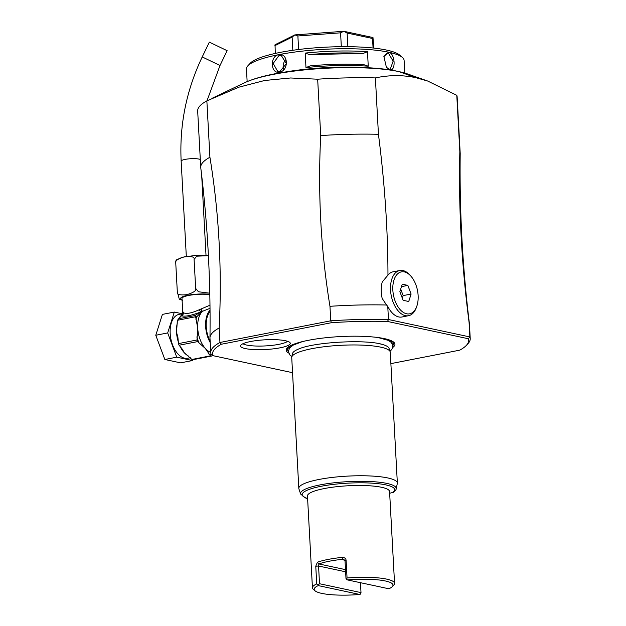 <?xml version="1.0" encoding="UTF-8"?>
<svg xmlns="http://www.w3.org/2000/svg" width="626" height="626" viewBox="0 0 626 626"><rect width="100%" height="100%" fill="white"/><g stroke="black" fill="none" stroke-linecap="round" stroke-linejoin="round"><path stroke-width="0.94" d="M208.403 255.69L196.713 256.183L194.091 259.43C194.796 256.965 191.658 256.073 184.67 256.762C177.768 258.796 174.803 260.878 175.749 263.022L176.023 260.08L182.385 257.231L196.22 255.314L208.395 255.525M182.761 300.347L179.341 299.259L177.322 292.013L175.749 263.022M177.322 292.013C176.618 294.478 179.756 295.37 186.744 294.682C193.645 292.647 196.619 290.566 195.664 288.422L194.091 259.43M195.664 288.422L198.45 291.763L209.78 293.195M190.327 357.728L187.698 358.244A22.364 12.802 -101.1 0 1 170.178 333.47A22.364 12.802 -101.1 0 1 179.106 314.346L180.937 313.986C181.603 313.947 182.189 313.094 182.706 311.419L182.002 298.438A16.448 3.208 -3.1 0 1 191.916 294.94A16.448 3.208 -3.1 0 1 209.812 294.643M182.706 311.419L183.543 312.789C186.391 314.182 191.673 313.149 199.397 309.682L209.984 305.206M180.937 313.986L181.517 315.277L183.113 312.515L181.517 315.277M181.665 313.634L174.318 312.069L167.682 332.938L176.759 357.164L192.479 360.529L192.753 359.668M174.318 312.069L162.408 314.393L155.772 335.262L167.682 332.938M155.772 335.262L164.849 359.496L176.759 357.164M164.849 359.496L180.57 362.861L192.479 360.529M197.62 341.608L205.344 348.471L210.422 355.85A25.33 14.492 78.9 0 0 211.478 356.069L192.949 359.7A25.33 14.492 -101.1 0 1 191.892 359.473L184.169 352.61L182.401 349.308L179.091 345.231A25.33 14.492 -101.1 0 1 178.48 343.604L197.01 339.981A25.33 14.492 78.9 0 0 197.62 341.608L179.091 345.231M178.48 343.604L177.917 337.547L176.532 332.226L177.369 320.301L195.609 316.733L194.874 315.559L178.989 318.665L177.369 320.301M178.394 318.986L181.517 315.762C184.92 316.826 191.259 315.59 200.547 312.038L202.159 311.279L196.642 316.897L195.797 317.554L195.609 316.733M195.797 317.554L197.706 328.079L197.01 339.981M180.366 316.905L181.47 315.394A1.643 1.26 44.8 0 1 181.196 315.481A22.364 12.802 -101.1 0 0 179.059 318.423M181.47 315.394L181.517 315.762A3.287 3.114 113.9 0 0 183.543 312.789M194.874 315.559L200.547 312.038L199.397 309.682M195.922 319.784A24.015 13.741 -101.1 0 1 196.642 316.897A1.643 1.291 -128.1 0 0 195.32 315.676M202.355 311.2A1.643 1.487 135.5 0 1 202.159 311.279L200.969 309.017L202.378 311.341L210.023 308.336M202.073 311.365A1.643 1.26 -135.2 0 0 202.378 311.341A22.364 12.802 -101.1 0 0 197.706 328.079A22.364 12.802 -101.1 0 0 205.344 348.471A22.364 12.802 -101.1 0 0 210.751 352.407M210.219 342.602A22.364 12.802 78.9 0 1 205.649 326.529A22.364 12.802 -101.1 0 1 210.039 310.081M211.478 356.069L212.433 355.318M210.422 355.85L191.892 359.473M210.046 311.365A21.378 12.238 -101.1 0 0 206.228 326.655A21.378 12.238 78.9 0 0 210.14 341.186M209.968 337.774C210.735 280.878 207.66 224.186 200.758 167.705A129.926 25.314 -3.1 0 1 200.727 167.369A129.926 25.314 -3.1 0 1 209.921 157.251C219.037 212.996 222.12 269.908 219.163 327.985A129.926 25.314 176.9 0 0 209.968 337.774A129.926 25.314 176.9 0 0 209.976 338.11L210.759 352.602A129.926 25.314 -3.1 0 1 219.953 342.485L221.393 344.23L331.428 322.703A128.283 24.993 -3.1 0 1 387.517 321.451L468.358 338.744A128.283 24.993 -3.1 0 1 466.393 345.349A128.283 24.993 -3.1 0 1 459.781 350.145M219.163 327.985L219.953 342.485L330.747 320.809A129.926 25.314 -3.1 0 1 388.472 319.526L387.517 321.451M221.393 344.23A128.283 24.993 -3.1 0 0 212.809 355.631L211.119 354.222A129.926 25.314 -3.1 0 1 210.759 352.602M209.921 157.251L206.862 100.872A129.926 25.314 176.9 0 0 197.675 110.99L200.727 167.369M410.93 276.183A21.378 12.238 78.9 0 0 398.23 273.327A21.378 12.238 78.9 0 0 392.846 290.143A21.378 12.238 78.9 0 0 403.097 312.233A21.378 12.238 78.9 0 0 416.806 306.231A21.378 12.238 78.9 0 0 418.129 295.55A21.378 12.238 78.9 0 0 410.93 276.183L410.022 275.158A23.021 13.177 78.9 0 0 399.74 270.51A23.021 13.177 78.9 0 0 390.554 290.19A23.021 13.177 78.9 0 0 408.582 315.7L401.962 316.999A23.021 13.177 -101.1 0 1 387.76 306.38L386.547 305.003A129.926 25.314 176.9 0 0 329.965 306.31C320.848 250.596 317.765 193.684 320.715 135.576A129.926 25.314 -3.1 0 1 378.44 134.293L375.389 77.914C388.957 74.995 402.362 74.893 415.601 77.608L399.052 71.638A90.246 17.583 -3.1 0 1 407.549 73.954C394.411 69.642 375.811 67.42 351.757 67.279C329.135 67.178 307.264 68.711 286.129 71.88C268.343 74.557 254.469 78.195 244.5 82.781L244.5 82.781A90.246 17.583 -3.1 0 1 399.052 71.638M375.389 77.914A129.926 25.314 176.9 0 0 317.664 79.197L290.558 77.976L264.602 80.496L238.866 87.186L206.862 100.872M284.986 72.06A78.939 15.384 -3.1 0 1 366.14 67.663M247.145 81.591L246.456 68.938A78.939 15.384 -3.1 0 1 247.865 65.8A78.939 15.384 -3.1 0 1 278.46 54.712L278.609 54.681A78.939 15.384 -3.1 0 1 388.816 52.24A78.939 15.384 -3.1 0 1 402.369 57.428A78.939 15.384 -3.1 0 1 404.106 60.393L404.795 73.054M389.755 69.635L386.406 67.326L383.887 56.504L388.809 52.24C395.17 53.288 396.172 71.677 389.755 69.635L386.305 67.193M279.032 55.409L281.223 55.432L286.356 63.57L279.908 71.52L277.78 71.513L273.163 63.484L279.032 55.409L278.609 54.681C288.234 52.451 289.204 70.832 279.548 72.076C270.682 74.439 269.571 56.332 278.46 54.712M305.973 67.585L305.191 53.085A78.939 15.384 -3.1 0 1 367.47 51.7L368.26 66.199A78.946 15.384 176.9 0 0 305.973 67.585L310.206 65.879A77.295 15.063 -3.1 0 1 363.855 64.681L368.26 66.199M247.865 65.8L250.306 63.187A76.309 14.867 -3.1 0 1 308.36 48.437A76.309 14.867 -3.1 0 1 386.555 50.072A76.309 14.867 -3.1 0 1 399.662 55.096L402.369 57.428M383.832 56.739L387.15 52.975L388.316 52.983L393.128 61.184L390.311 69.11L389.184 69.095M347.853 46.692L347.117 33.045L372.548 38.483L373.065 48.014M347.117 33.045L343.87 31.3L372.971 37.529L372.548 38.483M341.326 46.692L340.575 32.826L343.752 31.3A49.337 9.617 -3.1 0 1 343.87 31.3M298.618 49.509L297.882 35.972L340.575 32.826M297.882 35.972L294.885 34.9L343.752 31.3M275.284 53.429L275.033 44.743L294.783 34.923A49.337 9.617 -3.1 0 1 294.885 34.9M373.777 48.092L372.986 37.552A49.337 9.617 176.9 0 0 372.971 37.529M274.861 45.682L292.123 37.098L292.835 50.283M294.783 34.923L292.123 37.098M285.824 59.603A8.224 6.55 -77.9 0 0 283.633 69.431M309.596 54.603L363.236 53.406A77.295 15.063 176.9 0 0 309.596 54.603L305.191 53.085M367.47 51.7L363.236 53.406M407.549 73.954L427.699 81.036L456.784 95.324A129.926 25.314 -3.1 0 1 457.144 96.944L460.196 153.315A129.926 25.314 -3.1 0 1 460.204 153.652C459.445 210.547 462.512 267.239 469.414 323.72A129.926 25.314 176.9 0 0 469.085 322.437L469.868 336.937A129.926 25.314 -3.1 0 1 470.228 338.556A129.926 25.314 -3.1 0 1 467.919 343.713L466.393 345.349M427.699 81.036L415.601 77.608M456.784 95.324L459.836 151.695A129.926 25.314 -3.1 0 1 460.196 153.315M212.809 355.631L292.553 372.689M390.882 363.628L459.774 350.153M288.649 353.033A54.439 10.603 -3.1 0 1 288.296 347.007A54.439 10.603 -3.1 0 1 330.943 337.234A54.439 10.603 -3.1 0 1 384.387 338.619A54.439 10.603 -3.1 0 1 392.541 341.358A54.439 10.603 -3.1 0 1 392.846 347.383M245.337 348.58A24.923 4.859 -3.1 0 1 240.642 345.442A24.923 4.859 -3.1 0 1 258.882 340.301A24.923 4.859 -3.1 0 1 285.448 340.732A24.923 4.859 -3.1 0 1 290.081 342.766A24.923 4.859 -3.1 0 1 274.611 348.698A24.923 4.859 -3.1 0 1 245.337 348.58M468.358 338.744L469.868 336.937L388.472 319.526L387.76 306.38M378.44 134.293C384.716 183.144 387.893 230.086 387.964 275.127A23.021 13.177 -101.1 0 1 393.128 271.801L399.74 270.51M459.836 151.695C458.49 207.668 461.573 264.579 469.085 322.437M470.228 338.556L469.445 324.057A129.926 25.314 176.9 0 0 469.414 323.72M329.965 306.31L330.747 320.809L331.428 322.703M317.664 79.197L320.715 135.576M386.547 305.003L382.173 298.438A23.021 13.177 -101.1 0 1 381.289 292.006A23.021 13.177 -101.1 0 1 382.251 281.943L387.964 275.127M408.582 315.7A23.021 13.177 78.9 0 0 416.353 307.522A23.021 13.177 78.9 0 0 416.58 306.857M403.113 300.3L399.873 291.646L402.244 284.196L407.855 285.393L411.102 294.048L408.731 301.497L403.113 300.3M400.703 289.04L403.16 295.597L402.33 298.203M403.16 295.597L411.102 294.048M401.462 286.645L407.855 285.393M379.747 343.815A48.382 9.429 -3.1 0 1 382.486 344.48A48.382 9.429 -3.1 0 1 386.234 345.842A48.382 9.429 -3.1 0 1 389.028 348.314L390.17 351.742A49.337 9.617 176.9 0 0 380.71 347.148A49.337 9.617 176.9 0 0 326.655 346.46A49.337 9.617 176.9 0 0 291.779 357.07A49.337 9.617 176.9 0 0 291.732 357.587L298.821 488.382A49.337 9.617 176.9 0 0 298.915 488.89L300.629 494.047A47.905 9.335 -3.1 0 1 347.868 481.644A47.905 9.335 -3.1 0 1 396.164 488.867L397.307 483.562A49.337 9.617 176.9 0 0 397.353 483.045A49.337 9.617 176.9 0 0 387.791 477.951A49.337 9.617 176.9 0 0 332.492 477.395A49.337 9.617 176.9 0 0 298.821 488.382M291.779 357.07L292.538 353.541A48.382 9.429 -3.1 0 1 298.633 349.018C314.049 342.031 366.398 339.19 382.486 344.48M397.353 483.045L390.264 352.25A49.337 9.617 176.9 0 0 390.17 351.742M396.164 488.867C396.172 489.743 395.241 490.894 393.378 492.326L389.669 493.249M360.466 582.696L360.999 592.603L360.529 594.051L359.762 594.473A39.469 7.692 -3.1 0 1 315.034 590.803L313.344 589.348A41.113 8.013 -3.1 0 1 312.437 587.798L307.468 495.988A41.113 8.013 -3.1 0 1 324.213 488.57A41.113 8.013 176.9 0 1 366.867 485.635A41.113 8.013 176.9 0 1 389.575 491.543L394.552 583.354A41.113 8.013 -3.1 0 1 393.817 584.989L392.291 586.625A39.469 7.692 -3.1 0 1 388.879 588.776L347.399 579.903A39.469 7.692 -3.1 0 1 392.291 586.625M317.413 562.242A41.113 8.013 -3.1 0 1 328.047 559.441A41.113 8.013 -3.1 0 1 342.234 557.39C344.59 557.484 345.881 558.439 346.092 560.27L347.054 577.994A41.113 8.013 -3.1 0 1 394.552 583.354M312.437 587.798A41.113 8.013 -3.1 0 1 316.725 583.925L315.762 566.209L317.413 562.25L318.9 563.956A39.469 7.692 176.9 0 1 342.727 559.292L343.424 559.347M342.234 557.39L342.727 559.292L345.028 560.833L345.99 578.549L347.399 579.903M347.054 577.994L346.585 579.441M360.999 592.603L319.518 583.729L318.556 566.014L318.9 563.956L345.505 569.644M319.518 583.729L318.188 584.997L316.725 583.925M359.762 594.473L318.282 585.6L318.188 584.997M315.034 590.803A39.469 7.692 -3.1 0 1 318.282 585.6M242.958 343.721A23.021 4.484 176.9 0 0 246.691 345.059A23.021 4.484 176.9 0 0 269.806 345.599A23.021 4.484 176.9 0 0 287.592 341.303M209.35 42.13L227.136 50.69L220.008 65.495L202.221 56.943L209.35 42.13M182.072 299.784A17.857 3.482 -3.1 0 1 187.714 295.315A17.857 3.482 -3.1 0 1 209.804 294.275M178.402 342.172A22.364 12.802 -101.1 0 1 176.532 332.226A22.364 12.802 -101.1 0 1 177.361 322.86M188.802 356.225A22.364 12.802 -101.1 0 1 184.169 352.61A22.364 12.802 -101.1 0 1 180.061 346.311M199.318 343.494A24.015 13.741 -101.1 0 1 196.846 336.898M211.862 354.84A24.015 13.741 -101.1 0 1 208.724 353.956M388.809 52.24L388.316 52.983M279.548 72.076L279.908 71.52M391.907 341.014A53.241 10.376 -3.1 0 1 392.932 345.395M288.891 346.593A53.241 10.376 176.9 0 0 288.351 351.061M292.045 344.934A51.731 10.079 176.9 0 0 288.907 349.034M388.597 339.707A51.731 10.079 -3.1 0 1 392.158 343.439M298.234 342.735A50.487 9.836 176.9 0 0 291.246 346.374M382.204 338.189A50.487 9.836 -3.1 0 1 389.544 341.045M307.601 498.523A46.316 9.022 -3.1 0 1 344.582 483.35A46.316 9.022 -3.1 0 1 392.306 492.732M342.727 559.292L344.065 559.581M346.092 560.27L345.028 560.833M345.622 571.804L318.556 566.014L315.762 566.209M186.313 256.394L181.157 161.164A9.867 1.925 -3.1 0 1 189.295 158.824A9.867 1.925 -3.1 0 1 200.304 159.513M180.374 316.889L178.433 318.955M244.5 82.781L212.84 97.938M416.806 306.231L416.353 307.522M389.998 351.233L391.813 349.48L392.987 345.951L391.391 342.492L388.394 340.427L378.104 337.547M302.248 341.655L293.109 345.161L289.525 348.056L288.343 351.585L289.94 355.044L291.888 356.546M307.609 498.664L305.355 497.897L300.629 494.047M206.017 255.33L201.697 175.616M206.987 100.809L220.008 65.495M181.157 161.164C179.357 124.965 186.384 90.222 202.221 56.943"/></g></svg>
